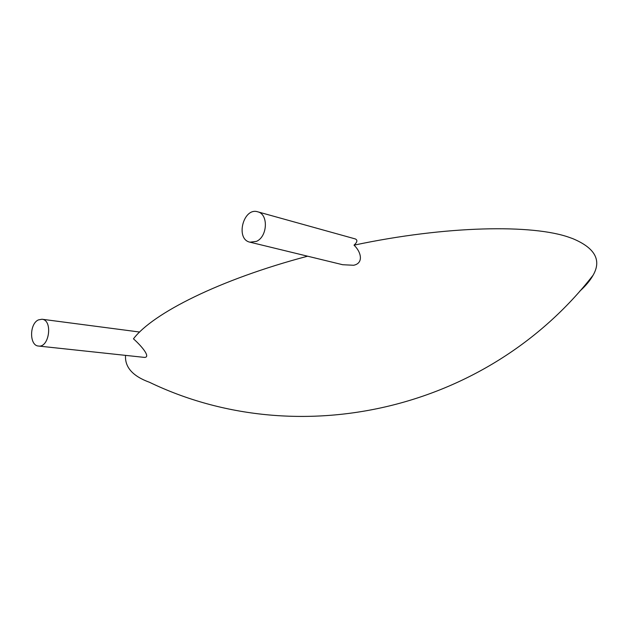 <?xml version="1.0" encoding="UTF-8"?>
<svg xmlns="http://www.w3.org/2000/svg" width="628" height="628" viewBox="0 0 628 628"><rect width="100%" height="100%" fill="white"/><g stroke="black" fill="none" stroke-linecap="round" stroke-linejoin="round"><path stroke-width="0.94" d="M256.412 241.388L249.975 242.188C235.139 239.307 243.295 207.099 257.7 211.801C268.588 214.022 267.638 236.701 256.412 241.388M257.7 211.801L355.299 238.93C357.756 240.069 357.332 242.141 354.027 245.163C361.296 252.009 363.816 263.289 353.627 265.259L342.692 264.726L249.975 242.188M579.73 291.235C585.728 285.811 590.187 280.465 593.107 275.205C601.781 260.118 594.959 247.911 572.658 238.593L569.737 237.549C532.866 224.133 446.288 225.593 354.027 245.163M307.594 256.2C219.565 279.491 152.675 313.38 133.466 338.822C142.525 346.931 150.798 357.403 144.479 357.403L38.481 346.044C29.328 345.698 29.304 323.82 38.394 319.911L41.982 319.236C52.988 319.966 49.353 347.904 38.481 346.044M125.537 355.37C124.744 367.199 132.736 376.172 149.511 382.295C296.832 453.141 486.692 411.89 593.107 275.205M139.659 332.039L41.982 319.236"/></g></svg>
